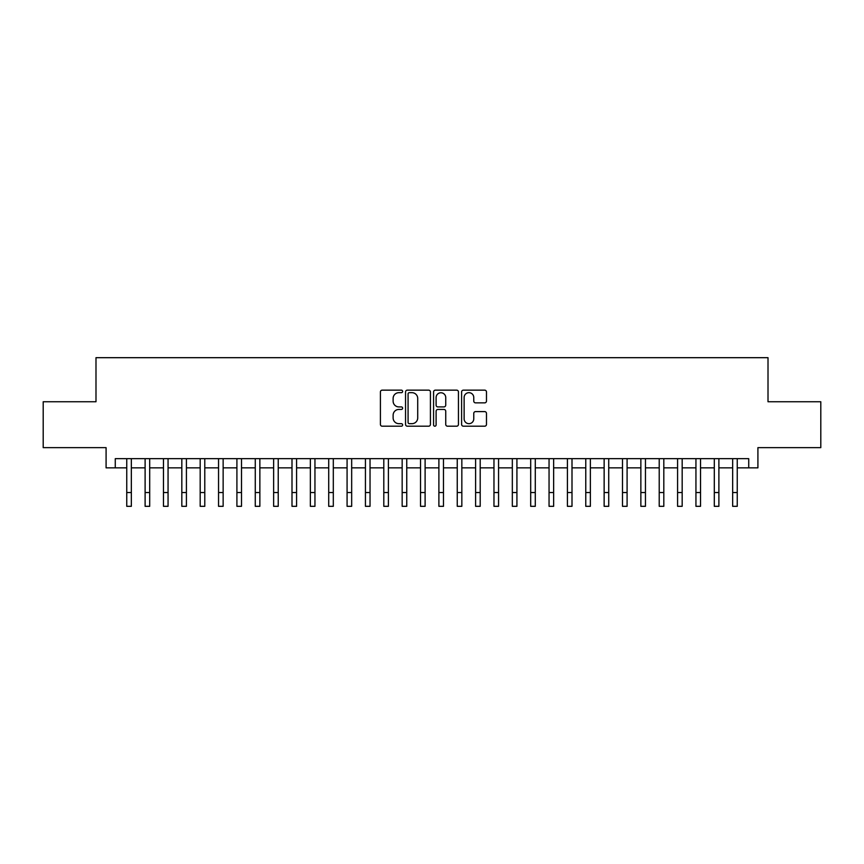 <?xml version="1.0" encoding="UTF-8"?>
<svg xmlns="http://www.w3.org/2000/svg" width="864" height="864" viewBox="0 0 864 864"><rect width="100%" height="100%" fill="white"/><g stroke="black" fill="none" stroke-linecap="round" stroke-linejoin="round"><path stroke-width="1.3" d="M402.624 391.414A1.264 1.264 0 0 0 401.36 390.15L382.212 390.15A1.804 1.804 0 0 0 380.408 391.954L380.408 424.397A1.804 1.804 0 0 0 382.212 426.2L401.36 426.2A1.264 1.264 0 0 0 402.624 424.937A1.264 1.264 0 0 0 401.36 423.673L398.887 423.673A5.767 5.767 0 0 1 393.12 417.906L393.12 415.206A5.767 5.767 0 0 1 398.887 409.439L401.36 409.439A1.264 1.264 0 0 0 402.624 408.175A1.264 1.264 0 0 0 401.36 406.912L398.887 406.912A5.767 5.767 0 0 1 393.12 401.144L393.12 398.444A5.767 5.767 0 0 1 398.887 392.677L401.36 392.677A1.264 1.264 0 0 0 402.624 391.414M484.672 402.862A1.804 1.804 0 0 0 486.475 401.058L486.475 391.954A1.804 1.804 0 0 0 484.672 390.15L463.406 390.15A1.804 1.804 0 0 0 461.603 391.954L461.603 424.397A1.804 1.804 0 0 0 463.406 426.2L484.672 426.2A1.804 1.804 0 0 0 486.475 424.397L486.475 413.402A1.804 1.804 0 0 0 484.672 411.599L475.567 411.599A1.804 1.804 0 0 0 473.764 413.402L473.764 418.856A4.817 4.817 0 0 1 468.947 423.673A4.817 4.817 0 0 1 464.13 418.856L464.13 397.494A4.817 4.817 0 0 1 468.947 392.677A4.817 4.817 0 0 1 473.764 397.494L473.764 401.058A1.804 1.804 0 0 0 475.567 402.862L484.672 402.862M115.268 467.845L115.268 458.665L748.732 458.665L748.732 467.845L757.912 467.845L757.912 447.649L820.8 447.649L820.8 401.749L768.01 401.749L768.01 357.685L95.99 357.685L95.99 401.749L43.2 401.749L43.2 447.649L106.088 447.649L106.088 467.845L126.749 467.845M430.423 391.954A1.804 1.804 0 0 0 428.62 390.15L407.354 390.15A1.804 1.804 0 0 0 405.551 391.954L405.551 424.397A1.804 1.804 0 0 0 407.354 426.2L428.62 426.2A1.804 1.804 0 0 0 430.423 424.397L430.423 391.954M435.38 390.15L456.646 390.15A1.804 1.804 0 0 1 458.449 391.954L458.449 424.397A1.804 1.804 0 0 1 456.646 426.2L447.541 426.2A1.804 1.804 0 0 1 445.738 424.397L445.738 411.242A1.804 1.804 0 0 0 443.945 409.439L437.908 409.439A1.804 1.804 0 0 0 436.104 411.242L436.104 424.937A1.264 1.264 0 0 1 434.84 426.2A1.264 1.264 0 0 1 433.577 424.937L433.577 391.954A1.804 1.804 0 0 1 435.38 390.15M131.339 467.845L145.109 467.845M149.699 467.845L163.469 467.845M168.059 467.845L181.829 467.845M186.419 467.845L200.189 467.845M204.779 467.845L218.549 467.845M223.139 467.845L236.909 467.845M241.499 467.845L255.269 467.845M259.859 467.845L273.629 467.845M278.23 467.845L292 467.845M296.59 467.845L310.36 467.845M314.95 467.845L328.72 467.845M333.31 467.845L347.08 467.845M351.67 467.845L365.44 467.845M370.03 467.845L383.8 467.845M388.39 467.845L402.16 467.845M406.75 467.845L420.52 467.845M425.11 467.845L438.89 467.845M443.48 467.845L457.25 467.845M461.84 467.845L475.61 467.845M480.2 467.845L493.97 467.845M498.56 467.845L512.33 467.845M516.92 467.845L530.69 467.845M535.28 467.845L549.05 467.845M553.64 467.845L567.41 467.845M572 467.845L585.77 467.845M590.371 467.845L604.141 467.845M608.731 467.845L622.501 467.845M627.091 467.845L640.861 467.845M645.451 467.845L659.221 467.845M663.811 467.845L677.581 467.845M682.171 467.845L695.941 467.845M700.531 467.845L714.301 467.845M718.891 467.845L732.661 467.845M737.251 467.845L748.732 467.845M409.342 392.677A1.264 1.264 0 0 0 408.078 393.941L408.078 422.41A1.264 1.264 0 0 0 409.342 423.673L411.944 423.673A5.767 5.767 0 0 0 417.712 417.906L417.712 398.444A5.767 5.767 0 0 0 411.944 392.677L409.342 392.677M445.738 397.591A4.817 4.817 0 0 0 440.921 392.764A4.817 4.817 0 0 0 436.104 397.591L436.104 405.108A1.804 1.804 0 0 0 437.908 406.912L443.945 406.912A1.804 1.804 0 0 0 445.738 405.108L445.738 397.591M126.749 492.545L131.339 492.545L131.339 506.315L126.749 506.315L126.749 458.665M131.339 492.545L131.339 458.665M145.109 492.545L149.699 492.545L149.699 506.315L145.109 506.315L145.109 458.665M149.699 492.545L149.699 458.665M163.469 492.545L168.059 492.545L168.059 506.315L163.469 506.315L163.469 458.665M168.059 492.545L168.059 458.665M181.829 492.545L186.419 492.545L186.419 506.315L181.829 506.315L181.829 458.665M186.419 492.545L186.419 458.665M200.189 492.545L204.779 492.545L204.779 506.315L200.189 506.315L200.189 458.665M204.779 492.545L204.779 458.665M218.549 492.545L223.139 492.545L223.139 506.315L218.549 506.315L218.549 458.665M223.139 492.545L223.139 458.665M236.909 492.545L241.499 492.545L241.499 506.315L236.909 506.315L236.909 458.665M241.499 492.545L241.499 458.665M255.269 492.545L259.859 492.545L259.859 506.315L255.269 506.315L255.269 458.665M259.859 492.545L259.859 458.665M273.629 492.545L278.23 492.545L278.23 506.315L273.629 506.315L273.629 458.665M278.23 492.545L278.23 458.665M292 492.545L296.59 492.545L296.59 506.315L292 506.315L292 458.665M296.59 492.545L296.59 458.665M310.36 492.545L314.95 492.545L314.95 506.315L310.36 506.315L310.36 458.665M314.95 492.545L314.95 458.665M328.72 492.545L333.31 492.545L333.31 506.315L328.72 506.315L328.72 458.665M333.31 492.545L333.31 458.665M347.08 492.545L351.67 492.545L351.67 506.315L347.08 506.315L347.08 458.665M351.67 492.545L351.67 458.665M365.44 492.545L370.03 492.545L370.03 506.315L365.44 506.315L365.44 458.665M370.03 492.545L370.03 458.665M383.8 492.545L388.39 492.545L388.39 506.315L383.8 506.315L383.8 458.665M388.39 492.545L388.39 458.665M402.16 492.545L406.75 492.545L406.75 506.315L402.16 506.315L402.16 458.665M406.75 492.545L406.75 458.665M420.52 492.545L425.11 492.545L425.11 506.315L420.52 506.315L420.52 458.665M425.11 492.545L425.11 458.665M438.89 492.545L443.48 492.545L443.48 506.315L438.89 506.315L438.89 458.665M443.48 492.545L443.48 458.665M457.25 492.545L461.84 492.545L461.84 506.315L457.25 506.315L457.25 458.665M461.84 492.545L461.84 458.665M475.61 492.545L480.2 492.545L480.2 506.315L475.61 506.315L475.61 458.665M480.2 492.545L480.2 458.665M493.97 492.545L498.56 492.545L498.56 506.315L493.97 506.315L493.97 458.665M498.56 492.545L498.56 458.665M512.33 492.545L516.92 492.545L516.92 506.315L512.33 506.315L512.33 458.665M516.92 492.545L516.92 458.665M530.69 492.545L535.28 492.545L535.28 506.315L530.69 506.315L530.69 458.665M535.28 492.545L535.28 458.665M549.05 492.545L553.64 492.545L553.64 506.315L549.05 506.315L549.05 458.665M553.64 492.545L553.64 458.665M567.41 492.545L572 492.545L572 506.315L567.41 506.315L567.41 458.665M572 492.545L572 458.665M585.77 492.545L590.371 492.545L590.371 506.315L585.77 506.315L585.77 458.665M590.371 492.545L590.371 458.665M604.141 492.545L608.731 492.545L608.731 506.315L604.141 506.315L604.141 458.665M608.731 492.545L608.731 458.665M622.501 492.545L627.091 492.545L627.091 506.315L622.501 506.315L622.501 458.665M627.091 492.545L627.091 458.665M640.861 492.545L645.451 492.545L645.451 506.315L640.861 506.315L640.861 458.665M645.451 492.545L645.451 458.665M659.221 492.545L663.811 492.545L663.811 506.315L659.221 506.315L659.221 458.665M663.811 492.545L663.811 458.665M677.581 492.545L682.171 492.545L682.171 506.315L677.581 506.315L677.581 458.665M682.171 492.545L682.171 458.665M695.941 492.545L700.531 492.545L700.531 506.315L695.941 506.315L695.941 458.665M700.531 492.545L700.531 458.665M714.301 492.545L718.891 492.545L718.891 506.315L714.301 506.315L714.301 458.665M718.891 492.545L718.891 458.665M732.661 492.545L737.251 492.545L737.251 506.315L732.661 506.315L732.661 458.665M737.251 492.545L737.251 458.665"/></g></svg>
